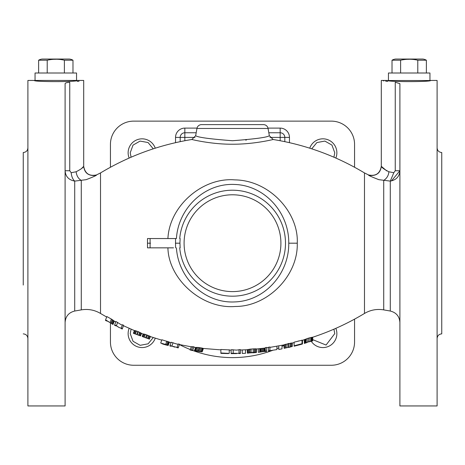 <?xml version="1.0" encoding="UTF-8"?>
<svg xmlns="http://www.w3.org/2000/svg" width="465" height="465" viewBox="0 0 465 465"><rect width="100%" height="100%" fill="white"/><g stroke="black" fill="none" stroke-linecap="round" stroke-linejoin="round"><path stroke-width="0.7" d="M23.25 243.195L23.25 201.345M441.75 201.345L441.75 285.045M437.1 147.87C437.373 150.695 438.925 152.247 441.75 152.52L441.75 333.87C438.925 334.143 437.373 335.695 437.1 338.52M399.9 83.764L399.9 170.742C399.464 176.531 396.261 179.99 390.292 181.1L393.809 172.718L388.88 171.765L393.809 172.718L395.25 170.742L395.25 82.247C376.877 79.986 376.877 79.986 395.25 82.247L399.9 83.665L399.9 405.945L437.1 405.945L437.1 80.445L430.706 80.445C432.008 81.985 386.543 82.009 387.694 80.445L381.3 80.445L381.3 166.313L386.781 170.946M383.177 80.759L383.974 80.881M385.642 81.131L387.694 81.416M383.724 309.882L383.724 180.391C386.839 178.38 388.56 175.503 388.88 171.765C384.125 169.283 381.596 167.464 381.3 166.313C379.992 173.532 375.749 176.409 368.559 174.956L364.479 172.928L364.479 313.462C370.46 309.946 376.877 308.754 383.724 309.882L390.292 311.038L390.292 181.1L378.876 179.682C371.337 176.77 367.896 175.195 368.559 174.956M391.46 180.908L399.9 170.742L395.25 170.742M161.053 247.845L167.917 247.845C168.504 279.035 201.915 309.318 235.325 306.476C267.567 306.609 298.204 275.797 297.263 243.195C298.768 212.348 269.322 180.251 234.912 179.897C202.955 177.066 169.446 205.617 167.917 238.545L161.053 238.545M150.503 243.195L147.481 243.195L147.504 247.845L154.246 247.845M111.083 322.943L112.297 319.618L111.362 319.066L114.251 321.106L113.041 324.413L105.613 319.897L106.834 316.555L111.362 319.066L106.834 316.555M121.249 328.04L122.458 324.733L123.614 325.285L122.411 328.592L119.098 327.517L114.716 324.803L115.925 321.484L120.452 324.297M134.391 330.58L133.391 333.306L134.862 330.528L138.297 331.679L137.198 334.695L140.604 335.933L141.523 333.417M141.133 333.231L138.297 331.679M143.115 334.015L142.203 336.515L143.359 333.975L145.254 334.37L144.208 337.241L149.416 339.142L150.154 336.491M150.387 336.474L145.254 334.37M166.836 341.13L165.633 344.431L160.692 343.054L161.89 339.758L169.4 342.182M178.223 344.106L179.56 344.176L178.351 347.5L177.02 347.419L169.987 345.559L171.19 342.252L176.142 343.856M191.324 346.75L193.998 346.814M192.731 346.617L191.516 349.965L190.109 350.093L191.83 350.017M194.021 346.814L192.801 350.168L191.516 349.965M198.107 347.442L202.804 348.239L201.775 351.691L195.463 350.965L199.003 351.209M194.626 350.773L195.602 347.46L198.102 347.442L196.881 350.808L194.382 350.808L196.805 351.162M201.775 351.691L202.804 348.239M231.105 350.139L229.245 350.122L229.245 353.394L220.875 352.976L220.875 349.477L229.245 349.901M232.5 349.738L231.948 349.738M239.01 350.064L239.01 353.359L231.105 353.237L231.105 349.738L236.604 350.11L240.405 349.616L240.405 353.121L239.01 353.156L239.01 353.551L240.405 353.51L240.405 353.121M239.917 349.634L239.487 349.645M255.285 352.331L255.285 348.814L256.215 348.843L253.193 348.895L254.355 348.837L254.355 352.348L256.447 352.517L252.96 352.825L256.447 352.412M252.495 348.953L251.798 349.006M253.193 352.412L251.1 352.569L251.1 349.058L249.938 349.174L253.193 348.895L253.193 352.412L254.355 352.348M240.405 350.023L247.38 349.709L249.938 349.174L249.938 352.685L247.38 353.168L249.007 353.011M256.215 352.348L256.215 348.843L256.447 352.429L256.447 349.017L265.283 348.035L265.283 347.622L266.678 347.436L266.678 350.97L265.283 351.151L265.283 351.552L266.678 351.371L266.678 350.97M266.678 347.849L269.933 346.977L269.933 350.511L268.538 350.715L268.538 351.116L269.933 350.918L269.933 350.511M292.02 342.908L292.02 346.501L284.115 348.326L284.115 344.763L292.253 342.978M288.451 343.519L288.149 343.589M302.483 340.38L302.483 343.972L295.275 345.914L302.018 343.711L294.113 345.786L294.113 342.176L302.018 340.241M298.995 340.909L297.6 341.281M301.756 340.589L308.527 338.131L312.248 337.265L312.248 340.938L312.713 340.909L308.527 341.961M312.713 340.892L312.713 337.224L312.248 337.265M311.085 337.456L311.085 341.13L311.783 340.996L308.527 341.798L308.527 338.131L307.132 338.596L307.132 342.257L304.343 343.461L307.365 342.345L305.738 343.001M147.504 247.845L150.532 247.845M147.481 243.195L147.504 238.545L150.526 238.545M176.421 247.845C178.258 278.07 204.559 303.529 234.79 301.925C264.887 300.954 289.178 273.594 288.753 243.195C289.178 212.796 264.887 185.436 234.79 184.466C204.559 182.861 178.258 208.32 176.421 238.545L150.096 238.545L150.096 247.845L173.521 247.845M175.549 238.545L175.549 247.845M180.147 238.545L179.955 242.277A52.551 52.551 0 0 0 179.949 243.195L180.147 247.845M154.246 238.545L147.504 238.545M272.752 139.599L273.17 139.5C273.955 139.273 254.402 144.324 232.587 144.226C211.238 144.4 191.162 139.32 191.83 139.5C159.257 144.807 128.817 155.949 100.521 172.928L100.521 313.462L106.654 317.037M81.34 168.749L83.7 166.313C85.008 173.532 89.251 176.409 96.441 174.956C97.104 175.195 93.663 176.77 86.124 179.682L74.708 181.1C68.727 179.978 65.524 176.526 65.1 170.742L65.1 83.764M100.521 172.928L96.441 174.956C89.251 176.409 85.008 173.532 83.7 166.313C83.404 167.464 80.875 169.283 76.121 171.765L71.192 172.718C71.546 176.531 72.72 179.321 74.708 181.1L74.708 311.038C68.744 312.538 65.542 316.357 65.1 322.489M65.1 170.742L69.75 170.742L71.192 172.718L76.121 171.765C76.649 175.863 78.37 178.734 81.276 180.391L81.276 309.882L74.708 311.038M77.306 81.416L79.067 81.177M69.75 170.742L69.75 82.247C88.123 79.992 88.123 79.992 69.75 82.247C66.786 82.503 65.234 82.973 65.1 83.665L65.1 405.945L27.9 405.945L27.9 80.445L77.306 80.445C78.608 81.985 33.143 82.009 34.294 80.445M23.25 285.045L23.25 152.52C26.075 152.247 27.627 150.695 27.9 147.87M195.009 137.408L180.188 137.408L180.188 141.651L180.188 137.408A4.65 4.65 0 0 1 184.838 132.758L196.189 132.758M284.812 141.651L284.812 137.408L284.812 141.651M284.812 137.408A4.65 4.65 0 0 0 280.163 132.758A4.65 4.65 0 0 1 284.812 137.408L280.163 137.408L280.163 128.108A9.3 9.3 0 0 1 289.463 137.408L284.812 137.408A4.65 4.65 0 0 0 280.163 132.758L268.811 132.758M245.63 140.081L246.473 139.994M201.525 124.62L263.475 124.62A4.65 4.65 0 0 1 268.055 128.462L269.334 135.716C267.288 137.344 255.012 139.018 232.5 140.726C209.994 139.018 197.712 137.344 195.666 135.716L196.945 128.462A4.65 4.65 0 0 1 201.525 124.62L201.548 124.62M110.438 144.383L110.438 167.255L110.438 144.383A23.25 23.25 0 0 1 133.688 121.133L331.312 121.133A23.25 23.25 0 0 1 354.562 144.383L354.562 167.255L354.562 144.383M354.562 342.007L354.562 319.135L354.562 342.007A23.25 23.25 0 0 1 331.312 365.257L133.688 365.257A23.25 23.25 0 0 1 110.438 342.007L110.438 322.815L110.438 342.007M170.975 247.845L167.917 247.845M111.362 319.066L110.147 322.396M110.071 322.6L106.671 320.74L110.071 322.6M113.03 320.1L111.815 323.419M113.745 320.623L112.536 323.942M114.088 320.926L112.879 324.233M115.866 325.39L119.098 327.517M117.651 322.361L116.436 325.68M136.507 330.993L135.396 334.039L137.198 334.695M137.902 331.516L136.797 334.544M139.674 332.26L138.599 335.201M140.442 332.638L139.401 335.492M141.197 333.056L140.203 335.788M141.366 333.219L140.401 335.858L141.319 333.341L143.319 334.091M133.595 333.382L135.396 334.039M134.862 330.528L133.792 333.452M135.693 330.737L134.594 333.742M142.406 336.59L144.208 337.241M143.592 333.957L142.604 336.66M144.429 334.143L143.406 336.951M146.673 334.841L145.609 337.753M147.475 335.125L146.411 338.043M148.666 335.585L147.614 338.485M149.451 335.928L148.411 338.776M150.218 336.317L149.213 339.066M161.744 340.159L150.34 336.59L149.416 339.142M169.423 342.118L168.22 345.419L165.633 344.431M169.237 342.007L168.034 345.303M160.692 343.054L166.964 345.14M166.976 345.094L165.784 344.635M165.703 344.867L163.616 344.309M167.354 345.309L168.22 345.419M167.853 341.438L166.656 344.739M168.65 341.746L167.452 345.047M161.832 343.658L163.564 344.292M171.23 345.867L174.788 347.128M173.061 342.711L171.858 346.018M175.991 343.821L178.153 344.303L177.02 347.419M178.298 343.908L177.089 347.227M191.377 346.611L190.162 349.953M202.961 348.43L201.734 351.802L198.927 351.418M201.107 351.656L202.194 351.778M201.578 351.61L196.881 350.808L197.195 349.936M196.306 347.39L195.085 350.744L195.771 350.738L196.991 347.384M196.968 351.185L199.781 351.557M203.397 348.483L202.176 351.831M193.876 347.21L195.602 347.471L194.382 350.808M199.194 347.553L197.974 350.924M200.06 347.669L198.834 351.034M201.136 347.837L199.909 351.209M202.188 348.058L200.961 351.43M199.067 347.919L198.055 350.691M228.315 353.586L220.875 353.371L220.875 352.976L222.27 353.04M229.245 349.721L229.245 353.22M231.105 353.237L231.105 353.627L236.615 353.598M233.198 349.738L233.198 353.237M239.01 349.657L239.01 353.156M245.52 349.814L245.52 353.301L242.265 353.447L242.265 349.959M249.473 352.923L256.447 352.429M251.1 352.569L249.938 352.685M247.38 349.668L247.38 353.168M247.613 349.581L247.613 353.08M248.078 349.471L248.078 352.97M249.007 349.302L249.007 352.807M259.703 348.692L259.703 352.162L258.308 352.301L258.308 348.837M263.888 348.209L263.888 351.528L265.283 351.511L265.283 347.994M263.888 351.528L259.703 352.162M259.935 348.669L259.935 352.081M260.4 348.616L260.4 351.976M261.098 348.541L261.098 351.854M262.028 348.436L262.028 351.726M262.957 348.326L262.957 351.616M264.585 348.122L264.585 351.488M265.05 348.064L265.05 351.488M265.283 347.622L265.283 351.151M268.538 347.181L268.538 350.715L269.171 350.622M276.908 346.262L276.908 349.575L269.933 350.691M282.023 345.303L282.023 348.855L278.768 349.471L278.768 345.925M284.115 348.326L285.341 348.064M284.115 348.209L283.882 344.931M288.689 347.471L292.02 346.501M284.348 344.623L284.348 348.192M285.278 344.315L285.278 347.89M286.207 344.048L286.207 347.628M287.835 343.658L287.835 347.245M288.765 343.449L288.765 347.035M290.16 343.164L290.16 346.756M291.09 343.013L291.09 346.605M292.253 342.943L292.253 346.535M294.113 343.164L294.113 342.612L292.253 343.065L292.253 346.39M294.113 345.786L294.113 346.204L299.925 344.71M302.018 340.514L302.018 344.135L301.32 344.263M302.018 340.072L302.018 343.711M304.343 339.828L304.343 343.461M312.248 340.938L311.783 340.996L311.783 337.317M308.527 341.798L307.132 342.257M304.575 339.706L304.575 343.339M304.808 339.584L304.808 343.222M305.273 339.351L305.273 342.996M305.97 339.055L305.97 342.705M309.923 337.724L309.923 341.397M312.48 337.241L312.48 340.915M155.252 148.19A13.95 13.95 0 0 0 128.131 152.776A13.95 13.95 0 0 0 129.165 158.054M131.084 157.211L130.223 152.776L133.019 145.121L140.052 141.093L148.05 142.528L153.258 148.829M335.835 158.054A13.95 13.95 0 0 0 325.244 139.018A13.95 13.95 0 0 0 309.748 148.19M311.742 148.829L316.88 142.569L324.866 141.075L331.94 145.08L334.777 152.776L333.917 157.211M129.165 328.337A13.95 13.95 0 0 0 139.756 347.372A13.95 13.95 0 0 0 155.252 338.2M153.258 337.561L148.12 343.821L140.134 345.315L133.06 341.31L130.223 333.614L131.084 329.179M311.277 341.298A13.95 13.95 0 0 0 335.835 328.337M333.917 329.179L334.777 333.614L326.064 345.047L312.713 339.648M133.688 121.133L331.312 121.133M331.312 365.257L133.688 365.257M430.125 80.521L388.275 80.521M76.551 80.445L76.551 73.005L35.049 73.005L35.049 80.445M64.391 73.005L64.391 60.218L72.982 60.218L72.982 73.005M64.391 60.218C58.881 58.921 53.15 58.921 47.209 60.218L38.618 60.218A9.3 9.3 0 0 1 42.106 59.055L69.494 59.055A9.3 9.3 0 0 1 72.982 60.218L71.552 59.625M50.092 59.625L52.266 59.398M53.998 59.311L55.8 59.282M47.209 60.218L47.209 73.005M40.118 59.607L38.618 60.218L38.618 73.005M429.951 80.445L429.951 73.005L388.449 73.005L388.449 80.445M417.791 73.005L417.791 60.218L426.382 60.218L426.382 73.005M417.791 60.218C412.281 58.921 406.55 58.921 400.609 60.218L392.018 60.218A9.3 9.3 0 0 1 395.506 59.055L422.894 59.055A9.3 9.3 0 0 1 426.382 60.218L424.952 59.625M403.492 59.625L405.666 59.398M407.398 59.311L409.2 59.282M400.609 60.218L400.609 73.005M393.518 59.607L392.018 60.218L392.018 73.005M175.392 243.195L179.949 243.195M184.088 243.195A48.412 48.412 0 0 1 232.924 194.789A48.412 48.412 0 0 1 280.901 244.038A48.412 48.412 0 0 1 232.076 291.602A48.412 48.412 0 0 1 184.088 243.195M179.717 238.545A52.993 52.993 0 0 1 234.825 190.255A52.993 52.993 0 0 1 285.481 244.119A52.993 52.993 0 0 1 234.366 296.153A52.993 52.993 0 0 1 179.717 247.845M288.753 243.195L297.263 243.195M175.538 142.668L175.538 137.408L180.188 137.408M289.463 137.408L289.463 142.668M280.163 140.726L280.163 137.408L269.991 137.408M269.334 135.716L273.17 139.5C305.743 144.807 336.183 155.949 364.479 172.928M195.666 135.716L191.83 139.5M175.538 137.408A9.3 9.3 0 0 1 184.838 128.108L184.838 140.726M179.478 344.588A114.419 114.419 0 0 0 190.307 349.552M192.696 350.465A114.419 114.419 0 0 0 272.914 350.238M276.908 348.645A114.419 114.419 0 0 0 278.768 347.843M282.023 346.344A114.419 114.419 0 0 0 283.882 345.431M184.838 128.108L197.026 128.108M267.974 128.108L280.163 128.108M268.055 128.462L196.945 128.462M390.292 311.038C396.256 312.538 399.458 316.357 399.9 322.489M381.3 166.313C380.492 172.701 376.877 175.753 370.436 175.479M364.479 313.462C348.111 323.315 330.853 331.243 312.713 337.241M114.251 321.164L115.756 321.943M120.301 324.221L122.289 325.18M123.452 325.733L134.588 330.662M169.382 342.234L171.044 342.653M179.414 344.577L191.307 346.803M202.85 348.419L220.875 349.878M269.933 347.39L284.115 344.885M77.306 80.445L83.7 80.445L83.7 166.313C84.456 172.567 87.984 175.636 94.285 175.526M23.25 333.87C26.075 334.143 27.627 335.695 27.9 338.52M81.276 309.882C88.123 308.754 94.534 309.946 100.521 313.462M105.445 320.362L106.578 320.995M113.041 324.471L111.896 323.873M122.254 329.022L121.092 328.47M114.553 325.244L115.704 325.831M163.674 344.327L166.941 345.204M178.211 347.884L176.95 347.611M169.841 345.948L171.091 346.256M191.377 350.348L192.661 350.552M201.624 351.79L199.944 351.581M300.099 344.664L301.756 344.21"/></g></svg>
